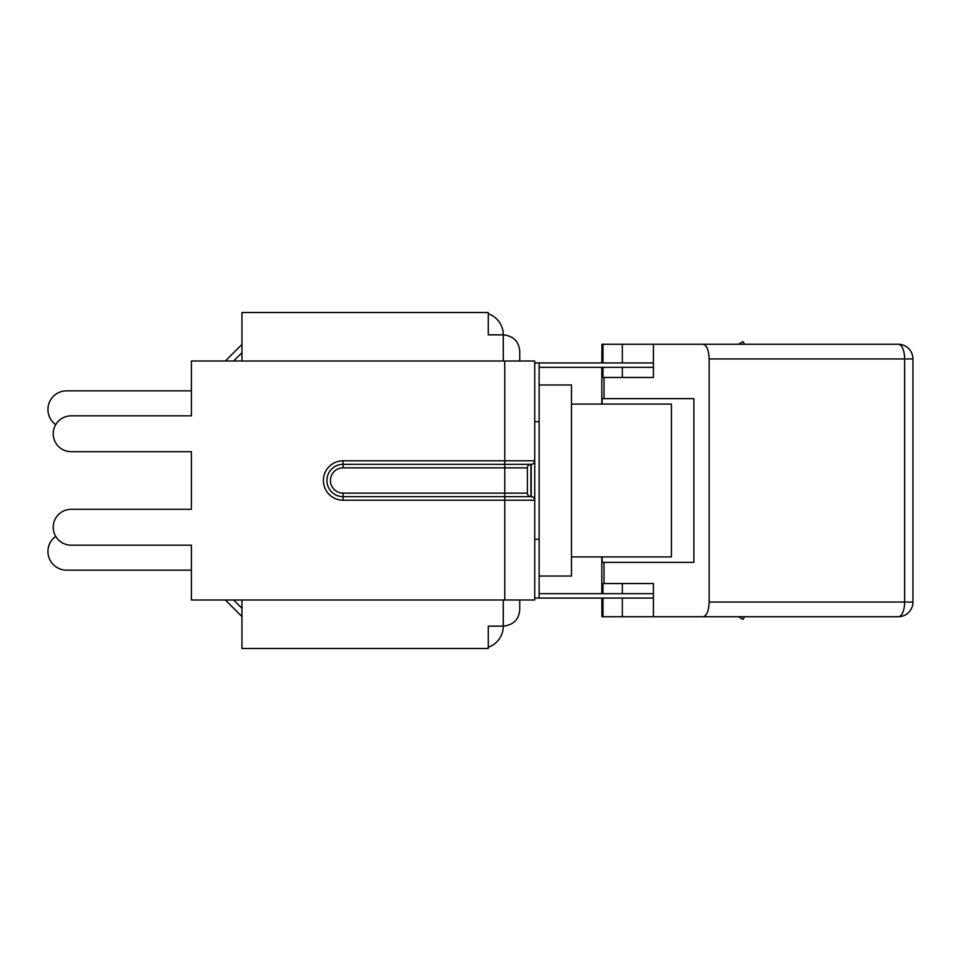 <?xml version="1.0" encoding="UTF-8"?>
<svg xmlns="http://www.w3.org/2000/svg" width="961" height="961" viewBox="0 0 961 961"><rect width="100%" height="100%" fill="white"/><g stroke="black" fill="none" stroke-linecap="round" stroke-linejoin="round"><path stroke-width="1.44" d="M534.736 499.624L534.736 461.376M504.753 599.988L504.753 500.2L534.736 500.2A3.532 3.532 0 0 0 531.205 496.669L343.077 496.669A16.169 16.169 0 0 1 326.908 480.5A16.169 16.169 0 0 1 343.077 464.331L531.205 464.331L531.205 496.669A3.532 3.532 0 0 1 534.736 500.2L534.736 599.988L191.395 599.988L191.395 545.175L71.162 545.175A17.935 17.935 0 0 1 53.227 527.241A17.935 17.935 0 0 1 71.162 509.306L191.395 509.306L191.395 451.694L71.162 451.694L191.395 451.694L191.395 509.306L71.162 509.306M71.162 451.694A17.935 17.935 0 0 1 53.227 433.759A17.935 17.935 0 0 1 71.162 415.825L191.395 415.825L191.395 361.012L534.736 361.012L534.736 460.8L504.753 460.8L504.753 467.863L527.385 467.863L527.385 493.137A3.532 3.532 0 0 0 530.916 496.669L530.916 464.331L519.745 464.331M530.916 464.331A3.532 3.532 0 0 0 527.385 467.863A3.532 3.532 0 0 1 530.916 464.331L531.205 464.331A3.532 3.532 0 0 0 534.736 460.8M622.332 593.67L622.332 583.531L653.408 583.531L653.408 616.746L602.979 616.746L602.979 598.078M602.979 362.922L602.979 344.254L653.408 344.254L653.408 377.469L602.979 377.469L602.979 367.33M622.332 367.33L622.332 377.469L653.408 377.469M653.408 616.746L898.247 616.746A14.703 6.379 -90 0 0 904.637 602.054L709.146 602.054C708.774 610.956 706.743 615.857 703.044 616.746L898.247 616.746A14.703 14.703 0 0 0 912.95 602.054L904.637 602.054L904.637 358.946A14.703 6.379 -90 0 0 898.247 344.254L703.044 344.254C706.743 345.143 708.774 350.044 709.146 358.946L912.95 358.946A14.703 14.703 0 0 0 898.247 344.254M602.979 593.67L602.979 583.531L653.408 583.531M604.025 583.531L604.025 562.365L602.127 562.365L602.127 556.924M602.127 404.076L602.127 398.635L604.025 398.635L604.025 377.469M602.979 344.254L601.934 344.254L601.814 362.922M602.979 616.746L601.934 616.746L601.814 598.078M601.814 593.67L601.814 556.924M601.814 404.076L601.814 367.33M709.146 602.054L709.146 358.946M703.044 344.254L653.408 344.254M604.025 398.635L693.902 398.635L693.902 562.365L604.025 562.365M571.483 556.924L671.427 556.924L671.427 404.076L571.483 404.076M539.145 421.711L539.145 576.035L571.483 576.035L571.483 384.965L539.145 384.965L539.145 421.711L534.736 421.711M539.145 384.965L539.145 362.922L534.736 362.922M653.408 598.078L539.145 598.078L539.145 576.035M738.444 344.254L743.021 341.599L744.559 344.254M653.408 367.33L539.145 367.33M653.408 362.922L539.145 362.922M738.444 616.746L743.021 619.401L744.559 616.746M653.408 593.67L539.145 593.67M539.145 539.289L534.736 539.289M539.145 598.078L534.736 598.078M519.745 361.012L519.745 351.306C518.964 341.503 513.474 336.026 503.276 334.848L503.276 361.012M503.276 599.988L503.276 626.152C513.474 624.974 518.964 619.497 519.745 609.694L519.745 599.988L519.745 609.694C518.964 619.497 513.474 624.974 503.276 626.152L488.284 626.152L488.284 648.495L241.956 648.495L241.956 599.988M488.284 313.742A22.343 22.343 0 0 1 503.276 334.848C513.474 336.026 518.964 341.503 519.745 351.306M241.956 361.012L241.956 312.505L488.284 312.505L488.284 334.848L503.276 334.848M503.276 626.152A22.343 22.343 0 0 1 488.284 647.258M191.395 570.161L66.609 570.161A18.667 18.667 0 0 1 55.714 536.334M225.342 599.988L241.956 616.602L225.342 599.988M191.395 390.839L66.609 390.839A18.667 18.667 0 0 0 55.714 424.666M241.956 344.398L225.342 361.012M343.077 500.2L504.753 500.2L504.753 467.863L343.077 467.863L343.077 460.8A19.7 19.7 0 0 0 323.376 480.5A19.7 19.7 0 0 0 343.077 500.2L343.077 493.137A12.637 12.637 0 0 1 330.44 480.5A12.637 12.637 0 0 1 343.077 467.863M343.077 460.8L504.753 460.8L504.753 361.012M343.077 493.137L527.385 493.137A3.532 3.532 0 0 0 530.916 496.669M241.956 608.289L233.655 599.988M233.655 361.012L241.956 352.711M622.332 598.078L622.332 616.746M622.332 344.254L622.332 362.922M912.95 602.054L912.95 358.946"/></g></svg>
